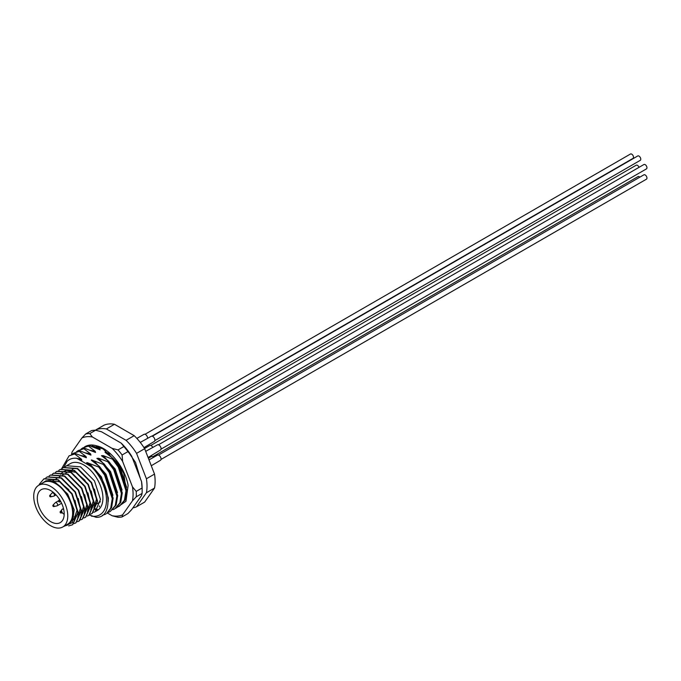 <?xml version="1.0" encoding="UTF-8"?>
<svg xmlns="http://www.w3.org/2000/svg" width="681" height="681" viewBox="0 0 681 681"><rect width="100%" height="100%" fill="white"/><g stroke="black" fill="none" stroke-linecap="round" stroke-linejoin="round"><path stroke-width="1.02" d="M64.738 525.843A24.754 14.292 -120 0 0 72.45 507.575A24.754 14.292 -120 0 0 55.604 483.11A24.754 14.292 -120 0 0 45.687 480.948C48.743 480.207 52.114 480.812 55.799 482.769L67.674 494.048L74.169 509.805L72.424 522.599L63.418 526.6M90.522 514.206L92.037 513.525L97.23 501.378L91.22 482.761L77.293 468.715L63.367 467.609L62.005 468.562M63.554 467.507L77.668 468.502L91.594 482.54L97.604 501.156L92.224 513.414M93.757 512.333L95.272 511.652L100.473 499.505L94.463 480.888L80.537 466.851L66.61 465.744L65.248 466.689M66.61 465.744L70.279 463.625A27.044 15.612 60 0 1 83.806 464.961A27.044 15.612 60 0 1 101.469 488.796A27.044 15.612 60 0 1 97.323 510.469L95.272 511.652M68.67 525.902L72.586 524.753L77.779 512.606L71.777 493.989L57.851 479.943L43.916 478.845L39.345 484.217A27.044 15.612 60 0 0 39.021 485.11M44.103 478.734L58.226 479.73L72.152 493.776L78.153 512.384L72.773 524.642M74.314 523.561L75.829 522.88L81.022 510.733L75.021 492.116L61.086 478.079L47.159 476.972L45.797 477.917M47.347 476.862L61.46 477.858L75.395 491.903L81.397 510.52L76.017 522.77M77.549 521.697L79.073 521.008L84.265 508.86L78.255 490.243L64.329 476.206L50.403 475.1L49.041 476.053M50.59 474.989L64.704 475.985L78.63 490.031L84.64 508.647L79.447 520.795L77.719 521.544M80.792 519.824L82.307 519.135L87.508 506.987L81.499 488.371L67.572 474.334L53.646 473.227L52.284 474.18M53.833 473.125L67.947 474.121L81.873 488.158L87.883 506.775L82.495 519.024M84.035 517.952L85.551 517.262L90.752 505.115L84.742 486.506L70.815 472.461L56.881 471.354L55.519 472.308M57.076 471.252L71.19 472.248L85.116 486.285L91.126 504.902L85.738 517.151M87.279 516.079L88.794 515.398L93.987 503.25L87.985 484.634L74.05 470.588L60.124 469.481L58.762 470.435M60.311 469.379L74.425 470.375L88.36 484.412L94.361 503.029L88.981 515.287M81.005 449.171L82.776 447.936L89.483 445.723L82.776 447.936M76.434 451.809L78.196 450.584L84.912 448.37L78.196 450.584M71.863 454.457L73.625 453.223L80.341 451.009L73.625 453.223M61.605 468.724L69.053 455.861L75.761 453.648L69.053 455.861M89.449 515.006L96.174 517.313C113.404 518.156 111.471 484.319 92.412 466.996L88.428 464.127C85.832 462.339 86.181 462.135 89.466 463.531L98.719 467.064L104.576 475.049L112.263 498.679L110.705 508.196L106.576 513.593L111.565 507.694L113.131 498.186L105.436 474.555L99.588 466.562L92.301 461.011M92.999 461.488C90.411 459.692 90.752 459.496 94.038 460.892L103.299 464.416L109.147 472.41L116.843 496.04L115.276 505.549L110.296 511.448L108.33 512.333M110.296 511.448L116.136 505.055L117.702 495.547L110.007 471.916L104.159 463.923L96.872 458.373L98.609 458.253L107.87 461.778L113.727 469.771L121.414 493.402L119.847 502.91L114.868 508.809L112.901 509.694M99.477 505.915L99.29 506.834M114.868 508.809L120.716 502.416L122.274 492.908L114.587 469.269L108.73 461.284L101.443 455.734L103.189 455.615L112.442 459.139L118.298 467.132L125.994 490.763L124.427 500.271L119.439 506.17L117.472 507.056M119.439 506.17L125.287 499.769L126.853 490.26L119.158 466.63L113.31 458.645L106.023 453.095M106.721 453.572C104.133 451.775 104.474 451.571 107.76 452.967L109.999 453.929M88.428 464.127L87.721 463.65M105.717 514.095L102.363 515.338M91.365 516.113A32.092 18.523 -120 0 0 106.491 500.143A32.092 18.523 -120 0 0 91.365 466.706L92.412 466.996M113.31 458.645L112.442 459.139M108.73 461.284L107.87 461.778M104.159 463.923L103.299 464.416M99.588 466.562L98.719 467.064M79.481 451.503L86.061 456.576L86.385 457.751L75.761 453.648M84.052 448.864L90.633 453.938L90.956 455.112L80.341 451.009M88.624 446.225L95.204 451.299L95.536 452.473L84.912 448.37M96.421 446.276L99.784 448.66L100.107 449.826L89.483 445.723M91.365 466.706L76.774 458.287C72.867 457.853 69.641 458.875 67.113 461.326L63.742 467.396M95.638 430.239L95.885 429.89A43.55 25.146 60 0 1 106.364 428.953L126.079 440.335A43.55 25.146 60 0 1 136.558 453.367L146.415 478.777A43.55 25.146 60 0 1 146.415 492.746L136.558 506.775A43.55 25.146 60 0 1 132.906 507.847M95.885 429.89L103.989 425.208A43.55 25.146 60 0 1 114.468 424.272L134.183 435.653A43.55 25.146 60 0 1 144.661 448.694L154.519 474.095A43.55 25.146 60 0 1 154.519 488.064L144.661 502.093L136.558 506.775M154.519 488.064L146.415 492.746M146.415 478.777L154.519 474.095M144.661 448.694L136.558 453.367M126.079 440.335L134.183 435.653M114.468 424.272L106.364 428.953M41.745 483.536L45.687 480.948M47.849 480.641L59.656 481.773L68.883 489.758M74.978 500.322L77.106 510.129L73.684 519.926M48.649 480.641L49.202 480.079M78.221 498.449L80.349 508.256L77.728 517.279M50.428 480.829L51.143 479.688M81.465 496.577L83.593 506.383L80.962 515.406M52.965 480.497L53.305 479.688M84.708 494.704L86.828 504.51L84.206 513.542M78.621 516.062L77.949 516.053M56.208 478.624L56.549 477.824M87.943 492.831L90.071 502.638L87.449 511.669M81.865 514.189L81.192 514.181M59.451 476.76L59.783 475.951M60.728 474.265L62.499 472.308M62.797 472.069L66.117 470.528M66.798 470.401L75.863 472.41L85.082 480.403M91.186 490.958L93.314 500.773L90.692 509.797M85.108 512.316L84.427 512.308M62.695 474.887L63.027 474.078M94.429 489.094L96.557 498.901L93.927 507.924M88.343 510.444L87.67 510.435M74.901 454.15L81.482 459.224L81.814 460.39L76.774 458.287M50.743 486.481A24.065 13.892 60 0 1 66.466 507.694A24.065 13.892 60 0 1 62.771 526.975A24.065 13.892 60 0 1 50.743 525.783A24.065 13.892 60 0 1 35.02 504.578A24.065 13.892 60 0 1 38.706 485.289A24.065 13.892 60 0 1 50.743 486.481M38.706 485.289L43.567 482.48A24.065 13.892 60 0 1 55.604 483.672A24.065 13.892 60 0 1 71.326 504.885A24.065 13.892 60 0 1 67.64 524.166L62.771 526.975M50.743 521.663A19.025 10.981 60 0 1 38.315 504.902A19.025 10.981 60 0 1 41.226 489.656A19.025 10.981 60 0 1 50.743 490.601A19.025 10.981 60 0 1 63.171 507.362A19.025 10.981 60 0 1 60.251 522.608A19.025 10.981 60 0 1 50.743 521.663M64.193 514.274L63.546 513.9A2.75 1.592 60 0 1 61.75 511.474A2.75 1.592 60 0 1 62.167 509.269A2.75 1.592 60 0 1 63.546 509.405L63.708 509.507M84.393 447.042A34.382 19.851 60 0 1 90.122 445.051A34.382 19.851 60 0 1 96.779 445.859C110.092 448.736 125.21 468.128 128.13 485.468L125.959 501.301L115.872 508.23M107.436 513.04L112.135 515.755A43.55 25.146 -120 0 0 117.677 516.062A43.55 25.146 -120 0 0 122.614 514.819L132.472 500.79A43.55 25.146 -120 0 0 132.472 486.821L122.614 461.412A43.55 25.146 -120 0 0 112.135 448.379L92.42 436.998A43.55 25.146 -120 0 0 81.941 437.934L72.084 451.963A43.55 25.146 -120 0 0 71.701 454.516M122.614 514.819L122.103 516.922A45.84 26.465 60 0 1 120.111 517.211A45.84 26.465 60 0 1 118.034 517.288L112.135 515.755M95.604 430.23A45.84 26.465 -120 0 0 93.527 430.298A45.84 26.465 -120 0 0 91.535 430.596L85.704 433.959A45.84 26.465 60 0 1 89.773 433.601L95.604 430.23L101.495 431.763L121.218 443.144A43.55 25.146 60 0 1 131.688 456.176L141.554 481.586A43.55 25.146 60 0 1 142.15 488.915L142.15 490.788A45.84 26.465 -120 0 0 142.065 488.022L136.234 491.393A45.84 26.465 60 0 1 136.234 496.824L142.065 493.453A45.84 26.465 -120 0 0 142.15 490.788M122.103 516.922L127.934 513.551L131.688 509.575L141.554 495.555L142.065 493.453M71.539 454.576A45.84 26.465 60 0 1 71.573 454.065L72.084 451.963M118.034 449.911L123.865 446.54A45.84 26.465 -120 0 1 127.934 451.605L122.103 454.976A45.84 26.465 60 0 0 118.034 449.911L112.135 448.379M121.218 443.144L123.865 446.54M127.934 451.605L131.688 456.176M141.554 481.586L142.065 488.022M85.704 433.959L81.941 437.934M92.42 436.998L89.773 433.601M122.614 461.412L122.103 454.976M136.234 491.393L132.472 486.821M132.472 500.79L136.234 496.824M126.692 494.151L123.797 473.542L118.673 464.084L102.686 448.541L96.779 445.859M92.046 445.961L103.257 448.881M58.711 500.807A0.894 0.511 60 0 1 59.971 501.531A0.894 0.511 60 0 1 59.698 501.974L59.698 501.974A0.894 0.511 60 0 1 59.341 501.897M49.798 495.657A0.894 0.511 60 0 1 49.909 495.308L52.114 492.959A1.83 1.056 60 0 1 52.258 492.848A1.83 1.056 60 0 1 53.169 492.942A1.83 1.056 60 0 1 54.369 494.559A1.83 1.056 60 0 1 54.088 496.023A1.83 1.056 60 0 1 53.918 496.091L50.786 496.824A0.894 0.511 60 0 1 50.428 496.747M49.909 495.308A0.894 0.511 60 0 1 50.786 496.824A0.919 0.919 0 0 1 49.909 495.308M55.238 502.757A1.83 1.056 60 0 1 55.297 502.689A1.83 1.056 60 0 1 55.365 502.621A1.83 1.056 60 0 1 55.442 502.569A1.83 1.056 60 0 1 57.23 503.565A1.83 1.056 60 0 1 57.349 505.694A1.83 1.056 60 0 1 57.272 505.745A1.83 1.056 60 0 1 57.102 505.813A1.83 1.056 60 0 1 56.821 505.83M55.297 502.689L53.092 505.03A0.894 0.511 60 0 1 53.969 506.553L57.102 505.813M60.268 511.967A0.894 0.511 60 0 1 61.511 512.427A0.894 0.511 60 0 1 61.001 512.98M160.997 459.445L646.431 179.188A2.52 1.456 -120 0 0 646.873 178.592A2.52 1.456 -120 0 0 646.082 175.766A2.52 1.456 -120 0 0 643.903 174.821L158.477 455.078M149.003 459.896L157.456 455.146A2.979 1.72 60 0 1 159.95 456.168A2.979 1.72 60 0 1 161.005 459.428A2.979 1.72 60 0 1 160.435 460.305L151.276 465.744M148.364 458.245L151.284 456.568A2.979 1.72 60 0 1 151.94 456.432A2.979 1.72 60 0 1 153.574 457.36M639.851 177.162A2.52 1.456 -120 0 0 638.012 176.6L152.799 456.73M154.825 440.598L640.259 160.341A2.52 1.456 -120 0 0 639.612 156.587A2.52 1.456 -120 0 0 637.731 155.975L152.306 436.232M140.252 442.42L151.284 436.291A2.979 1.72 60 0 1 153.915 437.483A2.979 1.72 60 0 1 154.749 440.871A2.979 1.72 60 0 1 154.264 441.458L143.963 447.613M145.691 451.35L157.456 444.846A2.979 1.72 60 0 1 157.456 444.846A2.979 1.72 60 0 1 158.937 444.991A2.979 1.72 60 0 1 160.895 447.613A2.979 1.72 60 0 1 160.435 450.013A2.979 1.72 60 0 1 160.41 450.022L148.083 457.513M160.997 449.154L646.431 168.897A2.52 1.456 -120 0 0 646.95 167.722A2.52 1.456 -120 0 0 645.843 165.194A2.52 1.456 -120 0 0 643.903 164.53L158.477 444.787M144.534 448.498L149.735 445.536A2.979 1.72 60 0 1 150.186 445.4A2.979 1.72 60 0 1 152.842 447.485M136.847 438.394L144.006 434.342A2.979 1.72 60 0 1 144.449 434.206A2.979 1.72 60 0 1 146.653 435.559A2.979 1.72 60 0 1 147.59 438.411M151.872 436.155L632.981 158.392A2.52 1.456 -120 0 0 632.734 155.098A2.52 1.456 -120 0 0 630.453 154.025L145.027 434.282M639.025 167.347A2.52 1.456 -120 0 0 636.19 165.219L150.756 445.476M96.949 510.384L95.689 509.975M95.476 509.899L95.034 509.72M94.038 460.892L105.989 474.231L112.927 495.291M98.609 458.253L110.569 471.592L117.507 492.644M103.189 455.615L115.14 468.954L122.078 490.005M107.76 452.967L119.711 466.315L126.649 487.366M89.466 463.531L101.418 476.879L108.356 497.973L108.194 501.701M81.226 455.598L86.061 456.576M85.797 452.95L90.633 453.938M90.377 450.311L95.204 451.299M94.948 447.672L99.784 448.66M75.889 458.211L81.482 459.224M51.841 481.152L54.174 479.807M56.089 478.692L57.408 477.934M59.332 476.819L60.652 476.062M62.575 474.955L63.895 474.189M65.819 473.082L67.138 472.316M69.062 471.209L70.381 470.443M72.297 469.337L73.616 468.579M97.664 509.601L96.157 509.09M95.919 508.996L94.906 508.554M74.374 516.836L76.4 515.67M78.094 514.691L79.643 513.797M81.337 512.819L82.886 511.925M84.58 510.946L86.129 510.052M87.823 509.073L89.364 508.179M91.067 507.2L92.607 506.306M94.301 505.328L97.17 503.676M97.545 503.463L100.413 501.803M62.167 509.269L63.486 508.511M112.297 437.994L118.69 441.688M125.602 447.834L135.519 462.459L140.448 478.734M59.622 499.599L58.821 500.45A0.919 0.919 0 0 0 59.698 501.974L60.839 501.701M52.258 492.848L53.212 492.295M54.088 496.023L56.029 494.908M57.272 505.745L61.605 503.25M53.092 505.03A0.919 0.919 0 0 0 53.969 506.553M55.442 502.569L58.651 500.714M61.63 510.146L60.371 511.482A0.919 0.919 0 0 0 61.247 513.006L62.354 512.742"/></g></svg>
